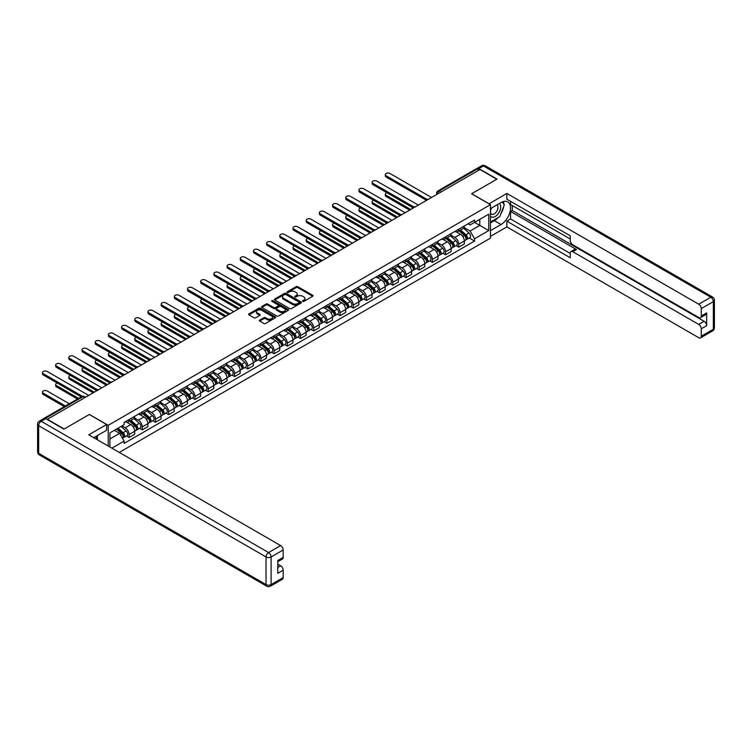 <?xml version="1.0" encoding="UTF-8"?>
<svg xmlns="http://www.w3.org/2000/svg" width="752" height="752" viewBox="0 0 752 752"><rect width="100%" height="100%" fill="white"/><g stroke="black" fill="none" stroke-linecap="round" stroke-linejoin="round"><path stroke-width="1.13" d="M302.736 301.345A0.818 0.47 0 0 0 303.902 301.345L312.719 296.26A1.175 0.677 0 0 0 313.058 295.78A1.175 0.677 0 0 0 312.719 295.301L297.783 286.681A1.175 0.677 0 0 0 296.119 286.681L287.302 291.767A0.818 0.47 0 0 0 288.467 292.434L289.605 291.776A3.751 2.171 0 0 1 294.916 291.776L296.166 292.5A3.751 2.171 0 0 1 297.266 294.032A3.751 2.171 0 0 1 296.166 295.564L295.019 296.222A0.818 0.47 0 0 0 296.185 296.89L297.322 296.232A3.751 2.171 0 0 1 302.633 296.232L303.883 296.955A3.751 2.171 0 0 1 304.983 298.488A3.751 2.171 0 0 1 303.883 300.02L302.736 300.678A0.818 0.47 0 0 0 302.736 301.345L302.736 300.678M259.694 320.117A1.175 0.677 0 0 0 259.355 320.596A1.175 0.677 0 0 0 259.694 321.076L263.886 323.492A1.175 0.677 0 0 0 265.55 323.492L275.335 317.842A1.175 0.677 0 0 0 275.683 317.363A1.175 0.677 0 0 0 275.335 316.883L260.399 308.254A1.175 0.677 0 0 0 258.744 308.254L248.95 313.913A1.175 0.677 0 0 0 248.611 314.392A1.175 0.677 0 0 0 248.95 314.872L254.016 317.786A1.175 0.677 0 0 0 255.671 317.786L259.863 315.37A1.175 0.677 0 0 0 260.211 314.891A1.175 0.677 0 0 0 259.863 314.411L257.353 312.964A3.14 1.814 0 0 1 256.432 311.685A3.14 1.814 0 0 1 258.368 310.012A3.14 1.814 0 0 1 261.79 310.397L271.622 316.075A3.14 1.814 0 0 1 272.544 317.363A3.14 1.814 0 0 1 270.607 319.036A3.14 1.814 0 0 1 267.186 318.641L265.55 317.692A1.175 0.677 0 0 0 263.886 317.692L259.694 320.117L259.694 321.076M108.213 425.341L89.366 414.455L64.174 428.997L47.357 419.287L479.973 169.52L496.79 179.23L471.598 193.772L490.454 204.657L108.213 425.341L108.213 446.03M289.689 308.593A1.175 0.677 0 0 0 291.353 308.593L301.138 302.943A1.175 0.677 0 0 0 301.486 302.464A1.175 0.677 0 0 0 301.138 301.984L286.211 293.355A1.175 0.677 0 0 0 284.547 293.355L274.753 299.014A1.175 0.677 0 0 0 274.414 299.493A1.175 0.677 0 0 0 274.753 299.973L289.689 308.593M272.224 301.524A0.818 0.47 0 0 1 273.061 301.637L273.061 300.668L288.242 309.429A1.175 0.677 0 0 1 288.58 309.909A1.175 0.677 0 0 1 288.242 310.388L278.447 316.037A1.175 0.677 0 0 1 276.792 316.037L261.856 307.418L261.856 306.459A1.175 0.677 0 0 0 261.508 306.938A1.175 0.677 0 0 0 261.856 307.418M261.856 306.459L266.048 304.043A1.175 0.677 0 0 1 267.703 304.043L273.766 307.54A1.175 0.677 0 0 0 275.42 307.54L278.202 305.932A1.175 0.677 0 0 0 278.541 305.453A1.175 0.677 0 0 0 278.202 304.974L271.895 301.336A0.818 0.47 0 0 1 273.061 300.668M119.286 452.422L490.454 238.14L490.454 204.657M43.87 418.526A2.388 1.382 -120 0 0 43.541 418.629A2.388 1.382 -120 0 0 43.287 418.864M440.832 192.117L439.055 191.093A2.388 1.382 60 0 0 437.861 190.97L476.157 168.862A2.388 1.382 60 0 1 477.351 168.984L439.055 191.093A2.388 1.382 120 0 0 437.363 194.016L437.363 194.119M479.127 170.008L477.351 168.984M458.748 229.2A5.499 3.177 60 0 1 457.611 231.672L463.194 228.448A5.499 3.177 -120 0 0 464.332 225.985M450.833 235.122L454.866 237.453A5.499 3.177 60 0 1 458.748 244.184L464.332 240.969A5.499 3.177 -120 0 0 460.44 234.229L456.455 231.926M464.332 240.969L464.332 243.939L458.748 247.164L456.079 245.622M457.611 231.672A5.499 3.177 60 0 1 454.904 231.428M458.748 244.184L458.748 247.164M445.569 236.814A5.499 3.177 60 0 1 444.432 239.286L450.006 236.062A5.499 3.177 -120 0 0 451.144 233.599M442.89 253.236L445.569 254.778L451.144 251.553L451.144 248.583A5.499 3.177 -120 0 0 447.261 241.843L443.266 239.54M444.432 239.286A5.499 3.177 60 0 1 441.725 239.042M437.645 242.736L441.678 245.067A5.499 3.177 60 0 1 445.569 251.798L445.569 254.778M432.381 244.428A5.499 3.177 60 0 1 431.244 246.9L436.818 243.676A5.499 3.177 -120 0 0 437.955 241.213M429.702 260.85L432.381 262.392L437.955 259.167L437.955 256.188A5.499 3.177 -120 0 0 434.073 249.457L430.078 247.154M431.244 246.9A5.499 3.177 60 0 1 428.537 246.647M424.466 250.35L428.49 252.681A5.499 3.177 60 0 1 432.381 259.412L432.381 262.392M419.193 252.042A5.499 3.177 60 0 1 418.056 254.514L423.63 251.29A5.499 3.177 -120 0 0 424.777 248.827M416.523 268.455L419.193 270.006L424.777 266.781L424.777 263.802A5.499 3.177 -120 0 0 420.885 257.071L416.89 254.768M418.056 254.514A5.499 3.177 60 0 1 415.348 254.261M411.278 257.964L415.301 260.295A5.499 3.177 60 0 1 419.193 267.026L419.193 270.006M406.005 259.656A5.499 3.177 60 0 1 404.867 262.128L410.451 258.904A5.499 3.177 -120 0 0 411.588 256.432M403.335 276.069L406.005 277.62L411.588 274.395L411.588 271.416A5.499 3.177 -120 0 0 407.697 264.685L403.702 262.382M404.867 262.128A5.499 3.177 60 0 1 402.16 261.875M398.09 265.578L402.123 267.9A5.499 3.177 60 0 1 406.005 274.64L406.005 277.62M392.817 267.27A5.499 3.177 60 0 1 391.679 269.742L397.263 266.518A5.499 3.177 -120 0 0 398.4 264.046M390.147 283.683L392.817 285.234L398.4 282.009L398.4 279.03A5.499 3.177 -120 0 0 394.509 272.299L390.523 269.987M391.679 269.742A5.499 3.177 60 0 1 388.972 269.489M384.902 273.192L388.934 275.514A5.499 3.177 60 0 1 392.817 282.254L392.817 285.234M379.638 274.884A5.499 3.177 60 0 1 378.5 277.347L384.075 274.132A5.499 3.177 -120 0 0 385.212 271.66M376.959 291.297L379.638 292.838L385.212 289.623L385.212 286.644A5.499 3.177 -120 0 0 381.33 279.913L377.335 277.601M378.5 277.347A5.499 3.177 60 0 1 375.793 277.103M371.714 280.806L375.746 283.128A5.499 3.177 60 0 1 379.638 289.868L379.638 292.838M366.45 282.498A5.499 3.177 60 0 1 365.312 284.961L370.886 281.746A5.499 3.177 -120 0 0 372.024 279.274M363.771 298.911L366.45 300.452L372.024 297.237L372.024 294.258A5.499 3.177 -120 0 0 368.142 287.527L364.147 285.215M365.312 284.961A5.499 3.177 60 0 1 362.605 284.717M358.535 288.42L362.558 290.742A5.499 3.177 60 0 1 366.45 297.482L366.45 300.452M353.261 290.112A5.499 3.177 60 0 1 352.124 292.575L357.698 289.36A5.499 3.177 -120 0 0 358.845 286.888M350.592 306.525L353.261 308.066L358.845 304.851L358.845 301.872A5.499 3.177 -120 0 0 354.953 295.132L350.958 292.829M352.124 292.575A5.499 3.177 60 0 1 349.417 292.331M345.347 296.034L349.37 298.356A5.499 3.177 60 0 1 353.261 305.096L353.261 308.066M340.073 297.726A5.499 3.177 60 0 1 338.936 300.189L344.519 296.974A5.499 3.177 -120 0 0 345.657 294.502M337.404 314.139L340.073 315.68L345.657 312.456L345.657 309.486A5.499 3.177 -120 0 0 341.765 302.746L337.77 300.443M338.936 300.189A5.499 3.177 60 0 1 336.229 299.945M332.158 303.648L336.191 305.97A5.499 3.177 60 0 1 340.073 312.7L340.073 315.68M326.885 305.331A5.499 3.177 60 0 1 325.748 307.803L331.331 304.579A5.499 3.177 -120 0 0 332.469 302.116M324.215 321.753L326.885 323.294L332.469 320.07L332.469 317.1A5.499 3.177 -120 0 0 328.577 310.36L324.591 308.057M325.748 307.803A5.499 3.177 60 0 1 323.04 307.559M318.97 311.253L323.003 313.584A5.499 3.177 60 0 1 326.885 320.314L326.885 323.294M313.706 312.945A5.499 3.177 60 0 1 312.569 315.417L318.143 312.193A5.499 3.177 -120 0 0 319.28 309.73M311.027 329.367L313.706 330.908L319.28 327.684L319.28 324.714A5.499 3.177 -120 0 0 315.398 317.974L311.403 315.671M312.569 315.417A5.499 3.177 60 0 1 309.862 315.173M305.782 318.867L309.815 321.198A5.499 3.177 60 0 1 313.706 327.928L313.706 330.908M300.518 320.559A5.499 3.177 60 0 1 299.381 323.031L304.955 319.807A5.499 3.177 -120 0 0 306.092 317.344M297.839 336.981L300.518 338.522L306.092 335.298L306.092 332.318A5.499 3.177 -120 0 0 302.21 325.588L298.215 323.285M299.381 323.031A5.499 3.177 60 0 1 296.673 322.777M292.603 326.481L296.626 328.812A5.499 3.177 60 0 1 300.518 335.542L300.518 338.522M287.33 328.173A5.499 3.177 60 0 1 286.192 330.645L291.767 327.421A5.499 3.177 -120 0 0 292.913 324.958M284.66 344.585L287.33 346.136L292.913 342.912L292.913 339.932A5.499 3.177 -120 0 0 289.022 333.202L285.027 330.899M286.192 330.645A5.499 3.177 60 0 1 283.485 330.391M279.415 334.095L283.438 336.426A5.499 3.177 60 0 1 287.33 343.156L287.33 346.136M274.142 335.787A5.499 3.177 60 0 1 273.004 338.259L278.588 335.035A5.499 3.177 -120 0 0 279.725 332.563M271.472 352.199L274.142 353.75L279.725 350.526L279.725 347.546A5.499 3.177 -120 0 0 275.834 340.816L271.839 338.513M273.004 338.259A5.499 3.177 60 0 1 270.297 338.005M266.227 341.709L270.259 344.031A5.499 3.177 60 0 1 274.142 350.77L274.142 353.75M260.953 343.401A5.499 3.177 60 0 1 259.816 345.873L265.4 342.649A5.499 3.177 -120 0 0 266.537 340.177M258.284 359.813L260.953 361.364L266.537 358.14L266.537 355.16A5.499 3.177 -120 0 0 262.645 348.43L258.66 346.117M259.816 345.873A5.499 3.177 60 0 1 257.109 345.619M253.039 349.323L257.071 351.645A5.499 3.177 60 0 1 260.953 358.384L260.953 361.364M247.775 351.015A5.499 3.177 60 0 1 246.637 353.478L252.211 350.263A5.499 3.177 -120 0 0 253.349 347.791M245.096 367.427L247.775 368.969L253.349 365.754L253.349 362.774A5.499 3.177 -120 0 0 249.467 356.044L245.472 353.731M246.637 353.478A5.499 3.177 60 0 1 243.93 353.233M239.85 356.937L243.883 359.259A5.499 3.177 60 0 1 247.775 365.998L247.775 368.969M234.586 358.629A5.499 3.177 60 0 1 233.449 361.092L239.023 357.877A5.499 3.177 -120 0 0 240.161 355.405M231.907 375.041L234.586 376.583L240.161 373.368L240.161 370.388A5.499 3.177 -120 0 0 236.278 363.658L232.283 361.345M233.449 361.092A5.499 3.177 60 0 1 230.742 360.847M226.672 364.551L230.695 366.873A5.499 3.177 60 0 1 234.586 373.612L234.586 376.583M221.398 366.243A5.499 3.177 60 0 1 220.261 368.706L225.835 365.491A5.499 3.177 -120 0 0 226.982 363.019M218.729 382.655L221.398 384.197L226.982 380.982L226.982 378.002A5.499 3.177 -120 0 0 223.09 371.262L219.095 368.959M220.261 368.706A5.499 3.177 60 0 1 217.554 368.461M213.483 372.165L217.507 374.487A5.499 3.177 60 0 1 221.398 381.226L221.398 384.197M208.21 373.857A5.499 3.177 60 0 1 207.073 376.32L212.656 373.105A5.499 3.177 -120 0 0 213.794 370.633M205.54 390.269L208.21 391.811L213.794 388.587L213.794 385.616A5.499 3.177 -120 0 0 209.902 378.876L205.907 376.573M207.073 376.32A5.499 3.177 60 0 1 204.365 376.075M200.295 379.769L204.328 382.101A5.499 3.177 60 0 1 208.21 388.831L208.21 391.811M195.022 381.461A5.499 3.177 60 0 1 193.884 383.934L199.468 380.709A5.499 3.177 -120 0 0 200.605 378.247M192.352 397.883L195.022 399.425L200.605 396.201L200.605 393.23A5.499 3.177 -120 0 0 196.714 386.49L192.728 384.187M193.884 383.934A5.499 3.177 60 0 1 191.177 383.689M187.107 387.383L191.14 389.715A5.499 3.177 60 0 1 195.022 396.445L195.022 399.425M181.843 389.075A5.499 3.177 60 0 1 180.706 391.548L186.28 388.323A5.499 3.177 -120 0 0 187.417 385.861M179.164 405.497L181.843 407.039L187.417 403.815L187.417 400.844A5.499 3.177 -120 0 0 183.535 394.104L179.54 391.801M180.706 391.548A5.499 3.177 60 0 1 177.998 391.303M173.919 394.997L177.951 397.329A5.499 3.177 60 0 1 181.843 404.059L181.843 407.039M168.655 396.689A5.499 3.177 60 0 1 167.517 399.162L173.092 395.937A5.499 3.177 -120 0 0 174.229 393.475M165.976 413.111L168.655 414.653L174.229 411.429L174.229 408.449A5.499 3.177 -120 0 0 170.347 401.718L166.352 399.415M167.517 399.162A5.499 3.177 60 0 1 164.81 398.908M160.74 402.611L164.763 404.943A5.499 3.177 60 0 1 168.655 411.673L168.655 414.653M155.467 404.303A5.499 3.177 60 0 1 154.329 406.776L159.903 403.551A5.499 3.177 -120 0 0 161.05 401.089M152.797 420.716L155.467 422.267L161.05 419.043L161.05 416.063A5.499 3.177 -120 0 0 157.159 409.332L153.164 407.029M154.329 406.776A5.499 3.177 60 0 1 151.622 406.522M147.552 410.225L151.575 412.557A5.499 3.177 60 0 1 155.467 419.287L155.467 422.267M142.278 411.917A5.499 3.177 60 0 1 141.141 414.39L146.725 411.165A5.499 3.177 -120 0 0 147.862 408.693M139.609 428.33L142.278 429.881L147.862 426.657L147.862 423.677A5.499 3.177 -120 0 0 143.97 416.946L139.975 414.643M141.141 414.39A5.499 3.177 60 0 1 138.434 414.136M134.364 417.839L138.396 420.161A5.499 3.177 60 0 1 142.278 426.901L142.278 429.881M129.09 419.531A5.499 3.177 60 0 1 127.953 422.004L133.536 418.779A5.499 3.177 -120 0 0 134.674 416.307M126.421 435.944L129.09 437.495L134.674 434.271L134.674 431.291A5.499 3.177 -120 0 0 130.782 424.56L126.797 422.248M127.953 422.004A5.499 3.177 60 0 1 125.246 421.75M121.993 425.923L125.208 427.775A5.499 3.177 60 0 1 129.09 434.515L129.09 437.495M468.092 223.814L470.075 224.961L488.762 214.17L479.804 219.349L479.804 225.403L470.075 231.014L464.022 227.518M109.905 447.008L109.905 432.898L124.108 424.701L124.108 422.408L474.559 220.082L474.559 222.376L488.762 230.573L474.559 238.769L470.075 231.014M488.762 214.17L488.762 230.573M109.905 438.952L119.624 433.34L124.108 441.104L124.108 443.398L474.559 241.063L474.559 238.769M124.108 441.104L111.898 448.154M119.624 433.34L114.389 430.313M469.267 238.008L474.559 241.063M303.065 301.467L303.883 300.997A3.751 2.171 0 0 0 304.983 299.465L304.983 298.488M297.266 294.032L297.266 295.01A3.751 2.171 0 0 1 296.166 296.542L295.348 297.012M312.7 296.269L297.783 287.649A1.175 0.677 0 0 0 296.119 287.649L287.631 292.556M301.138 301.984L301.138 302.943L286.211 294.333A1.175 0.677 0 0 0 284.547 294.333L274.771 299.982M299.07 302.793A0.818 0.47 0 0 0 299.07 302.125L285.957 294.558A0.818 0.47 0 0 0 284.792 294.558L283.589 295.254A3.751 2.171 0 0 0 282.489 296.786A3.751 2.171 0 0 0 283.589 298.318L292.556 303.488A3.751 2.171 0 0 0 297.867 303.488L299.07 302.793L299.07 303.77A0.818 0.47 0 0 0 299.305 303.441L299.305 302.464M282.489 296.786L282.489 297.764A3.751 2.171 0 0 0 283.589 299.296L283.589 298.318M299.07 303.77L297.867 304.466A3.751 2.171 0 0 1 292.556 304.466L283.589 299.296M261.875 307.427L266.048 305.021L266.048 304.043M278.541 305.453L278.541 306.431A1.175 0.677 0 0 1 278.202 306.91L275.42 308.517A1.175 0.677 0 0 1 273.766 308.517L267.703 305.021A1.175 0.677 0 0 0 266.048 305.021M273.061 301.637L288.223 310.397M280.045 311.168A3.14 1.814 0 0 0 283.466 311.563A3.14 1.814 0 0 0 285.403 309.89A3.14 1.814 0 0 0 284.482 308.602L281.022 306.609A1.175 0.677 0 0 0 279.359 306.609L276.586 308.207A1.175 0.677 0 0 0 276.238 308.687A1.175 0.677 0 0 0 276.586 309.166L280.045 311.168L280.045 312.146A3.14 1.814 0 0 0 283.466 312.541A3.14 1.814 0 0 0 285.403 310.858L285.403 309.89M276.238 308.687L276.238 309.664A1.175 0.677 0 0 0 276.586 310.144L276.586 309.166M280.045 312.146L276.586 310.144M272.544 317.363L272.544 318.331A3.14 1.814 0 0 1 270.607 320.014A3.14 1.814 0 0 1 267.186 319.619L265.55 318.669A1.175 0.677 0 0 0 263.886 318.669L259.713 321.076M256.432 311.685L256.432 312.663A3.14 1.814 0 0 0 257.353 313.941L257.353 312.964M259.863 314.411L259.863 315.37L257.353 313.941M275.335 316.883L275.335 317.842L260.399 309.232A1.175 0.677 0 0 0 258.744 309.232L248.968 314.881M459.134 230.798L464.51 235.592A2.989 1.73 60 0 1 465.441 240.208L464.332 240.856M459.275 230.92L461.803 232.387M386.942 192.719A2.745 1.589 -0 0 0 385.334 194.166A2.745 1.589 -0 0 0 386.143 195.285L410.742 209.488M459.679 230.479L465.657 235.818A1.438 0.827 60 0 1 466.108 238.036A1.438 0.827 60 0 1 465.977 238.083M460.572 229.962L465.949 234.765A2.989 1.73 60 0 1 466.879 239.38A2.989 1.73 60 0 1 465.977 239.474M463.57 228.166L468.985 233.007A2.989 1.73 60 0 1 469.925 237.623L466.879 239.38M409.643 210.128L386.143 196.554A2.745 1.589 180 0 1 385.334 195.435L385.334 194.166M425.848 199.957L386.143 177.04A2.745 1.589 180 0 1 385.334 175.912L385.334 174.643A2.745 1.589 -0 0 0 386.143 175.771L426.939 199.327M431.535 197.485L390.034 173.524A2.745 1.589 -0 0 0 387.036 173.176A2.745 1.589 -0 0 0 385.334 174.643M445.945 238.412L451.322 243.206A2.989 1.73 60 0 1 452.262 247.822L451.144 248.47M446.086 238.534L448.615 239.991M373.753 200.333A2.745 1.589 -0 0 0 372.155 201.78A2.745 1.589 -0 0 0 372.954 202.899L397.554 217.102M446.491 238.093L452.469 243.432A1.438 0.827 60 0 1 452.92 245.65A1.438 0.827 60 0 1 452.789 245.697M447.384 237.576L452.76 242.37A2.989 1.73 60 0 1 453.7 246.994A2.989 1.73 60 0 1 452.798 247.088M450.382 235.78L455.797 240.621A2.989 1.73 60 0 1 456.737 245.237L453.7 246.994M396.454 217.732L372.954 204.168A2.745 1.589 180 0 1 372.155 203.049L372.155 201.78M432.757 246.026L438.134 250.82A2.989 1.73 60 0 1 439.074 255.436L437.955 256.084M432.908 246.148L435.436 247.605M360.565 207.947A2.745 1.589 -0 0 0 358.967 209.394A2.745 1.589 -0 0 0 359.766 210.513L384.366 224.716M433.302 245.707L439.281 251.046A1.438 0.827 60 0 1 439.732 253.264A1.438 0.827 60 0 1 439.6 253.311M434.195 245.19L439.572 249.984A2.989 1.73 60 0 1 440.512 254.608A2.989 1.73 60 0 1 439.61 254.702M437.194 243.394L442.618 248.226A2.989 1.73 60 0 1 443.548 252.851L440.512 254.608M383.266 225.346L359.766 211.782A2.745 1.589 180 0 1 358.967 210.663L358.967 209.394M489.016 203.83L506.848 193.433L698.73 304.212L710.809 297.237L483.433 165.957L478.874 168.589L497.044 179.089L471.683 193.725L489.016 203.726M490.454 208.661L501.02 202.561A13.451 7.764 120 0 1 507.741 201.893A13.451 7.764 120 0 1 509.8 212.666A13.451 7.764 120 0 1 501.02 224.519L490.454 230.62M490.454 236.382L506.848 226.916L506.848 221.154L570.242 257.757L570.242 253.17A3.591 2.068 -120 0 1 570.984 251.525A3.591 2.068 -120 0 1 572.78 251.704L698.73 324.413L704.135 321.292A3.591 2.068 60 0 1 706.673 325.682L706.673 312.898A3.591 2.068 60 0 1 705.931 314.543L700.516 317.664A3.591 2.068 -120 0 0 701.259 316.019L701.259 308.602A3.591 2.068 -120 0 0 698.73 304.212M512.262 205.54L512.262 210.513L510.57 211.491L510.57 219.001L506.848 221.154M510.57 201.339L510.57 204.563L570.242 239.014M700.516 317.664A3.591 2.068 -120 0 1 698.73 317.485L572.78 244.776A3.591 2.068 -120 0 1 570.242 240.377L570.242 235.79L506.848 199.195L506.848 193.433M506.848 226.916L698.73 337.695A3.591 2.068 -120 0 0 700.516 337.864A3.591 2.068 -120 0 0 701.259 336.229L701.259 328.812A3.591 2.068 -120 0 0 698.73 324.413M478.874 168.589A3.591 2.068 -120 0 0 477.078 168.42A3.591 2.068 -120 0 0 476.693 168.758M510.57 211.491L576.502 249.551L572.78 251.704M512.262 210.513L704.135 321.292M510.57 219.001L570.242 253.462M570.984 251.525L574.707 249.382A3.591 2.068 60 0 1 576.502 249.551M490.454 222.912L494.337 220.665A13.451 7.764 120 0 0 498.068 217.638M500.738 214.113A13.451 7.764 120 0 0 503.633 206.659M503.849 204.243A13.451 7.764 120 0 0 503.511 201.498M45.75 418.648L41.191 421.289A3.591 2.068 -120 0 0 39.395 421.111L43.954 418.479A3.591 2.068 60 0 1 45.75 418.648L63.92 429.148L89.281 414.502L106.615 424.504L106.615 430.266L94.611 437.194A13.451 7.764 120 0 0 93.793 437.702M106.615 424.504L88.774 434.806L280.656 545.585A3.591 2.068 60 0 1 283.184 549.975L283.184 557.392A3.591 2.068 60 0 1 282.442 559.037L277.779 561.735M97.393 438.82L97.393 435.587M277.779 567.45L280.656 565.786A3.591 2.068 60 0 1 283.184 570.185L283.184 577.602A3.591 2.068 60 0 1 282.442 579.237L270.363 586.222A3.591 2.068 -120 0 0 271.105 584.577L283.184 577.602M283.184 557.392L277.779 560.522L277.779 573.306L283.184 570.185M280.656 565.786L277.779 564.132M490.454 216.125A7.774 4.484 120 0 0 496.63 215.457A7.774 4.484 120 0 0 500.682 206.997A7.774 4.484 120 0 0 499.262 203.566M491.103 208.285A7.774 4.484 120 0 0 490.454 209.686M490.454 212.28A5.32 3.074 120 0 0 491.526 214.198A5.32 3.074 120 0 0 495.624 212.778A5.32 3.074 120 0 0 497.946 207.42A5.32 3.074 120 0 0 496.846 204.986A5.32 3.074 120 0 0 496.828 204.976M491.545 208.031A5.32 3.074 120 0 0 490.454 211.218M502.233 201.95L504.31 204.901L499.751 216.661L490.624 221.934M95.777 436.517L97.732 439.976M412.669 207.571L372.954 184.654A2.745 1.589 180 0 1 372.155 183.526L372.155 182.257A2.745 1.589 -0 0 0 372.954 183.385L413.76 206.932M418.347 205.099L376.846 181.138A2.745 1.589 -0 0 0 373.847 180.79A2.745 1.589 -0 0 0 372.155 182.257M399.481 215.185L359.766 192.258A2.745 1.589 180 0 1 358.967 191.14L358.967 189.871A2.745 1.589 -0 0 0 359.766 190.989L400.572 214.546M405.159 212.713L363.658 188.752A2.745 1.589 -0 0 0 360.659 188.404A2.745 1.589 -0 0 0 358.967 189.871M419.578 253.631L424.946 258.425A2.989 1.73 60 0 1 425.886 263.05L424.767 263.698M419.719 253.762L422.248 255.219M347.386 215.561A2.745 1.589 -0 0 0 345.779 217.008A2.745 1.589 -0 0 0 346.587 218.127L371.178 232.33M420.114 253.321L426.093 258.66A1.438 0.827 60 0 1 426.544 260.878A1.438 0.827 60 0 1 426.412 260.925M421.007 252.804L426.384 257.598A2.989 1.73 60 0 1 427.324 262.222A2.989 1.73 60 0 1 426.422 262.316M424.006 251.008L429.43 255.84A2.989 1.73 60 0 1 430.37 260.465L427.324 262.222M370.087 232.96L346.587 219.396A2.745 1.589 180 0 1 345.779 218.277L345.779 217.008M406.39 261.245L411.758 266.039A2.989 1.73 60 0 1 412.698 270.664L411.588 271.303M406.531 261.376L409.06 262.833M334.198 223.175A2.745 1.589 -0 0 0 332.591 224.613A2.745 1.589 -0 0 0 333.399 225.741L357.999 239.944M406.926 260.935L412.914 266.274A1.438 0.827 60 0 1 413.356 268.492A1.438 0.827 60 0 1 413.233 268.539M407.828 260.418L413.196 265.212A2.989 1.73 60 0 1 414.136 269.836A2.989 1.73 60 0 1 413.233 269.93M410.818 258.622L416.241 263.454A2.989 1.73 60 0 1 417.181 268.079L414.136 269.836M356.899 240.574L333.399 227.01A2.745 1.589 180 0 1 332.591 225.882L332.591 224.613M393.202 268.859L398.579 273.653A2.989 1.73 60 0 1 399.509 278.278L398.4 278.917M393.343 268.99L395.872 270.447M321.01 230.789A2.745 1.589 -0 0 0 319.403 232.227A2.745 1.589 -0 0 0 320.211 233.355L344.811 247.558M393.747 268.549L399.726 273.878A1.438 0.827 60 0 1 400.177 276.097A1.438 0.827 60 0 1 400.045 276.153M394.64 268.032L400.017 272.826A2.989 1.73 60 0 1 400.948 277.45A2.989 1.73 60 0 1 400.045 277.544M397.639 266.236L403.053 271.068A2.989 1.73 60 0 1 403.993 275.693L400.948 277.45M343.711 248.188L320.211 234.624A2.745 1.589 180 0 1 319.403 233.496L319.403 232.227M386.293 222.799L346.587 199.872A2.745 1.589 180 0 1 345.779 198.754L345.779 197.485A2.745 1.589 -0 0 0 346.587 198.603L387.383 222.16M391.98 220.327L350.47 196.366A2.745 1.589 -0 0 0 347.48 196.018A2.745 1.589 -0 0 0 345.779 197.485M373.105 230.413L333.399 207.486A2.745 1.589 180 0 1 332.591 206.368L332.591 205.099A2.745 1.589 -0 0 0 333.399 206.217L374.195 229.774M378.792 227.931L337.291 203.971A2.745 1.589 -0 0 0 334.292 203.632A2.745 1.589 -0 0 0 332.591 205.099M359.917 238.027L320.211 215.1A2.745 1.589 180 0 1 319.403 213.982L319.403 212.713A2.745 1.589 -0 0 0 320.211 213.831L361.007 237.388M365.604 235.545L324.103 211.585A2.745 1.589 -0 0 0 321.104 211.246A2.745 1.589 -0 0 0 319.403 212.713M346.738 245.641L307.023 222.714A2.745 1.589 180 0 1 306.224 221.596L306.224 220.327A2.745 1.589 -0 0 0 307.023 221.445L347.828 245.002M352.415 243.159L310.914 219.199A2.745 1.589 -0 0 0 307.916 218.86A2.745 1.589 -0 0 0 306.224 220.327M333.55 253.255L293.835 230.328A2.745 1.589 180 0 1 293.036 229.2L293.036 227.941A2.745 1.589 -0 0 0 293.835 229.059L334.64 252.616M339.227 250.773L297.726 226.813A2.745 1.589 -0 0 0 294.728 226.465A2.745 1.589 -0 0 0 293.036 227.941M320.361 260.869L280.656 237.942A2.745 1.589 180 0 1 279.847 236.814L279.847 235.545A2.745 1.589 -0 0 0 280.656 236.673L321.452 260.23M326.048 258.387L284.538 234.427A2.745 1.589 -0 0 0 281.549 234.079A2.745 1.589 -0 0 0 279.847 235.545M307.173 268.483L267.468 245.556A2.745 1.589 180 0 1 266.659 244.428L266.659 243.159A2.745 1.589 -0 0 0 267.468 244.287L308.264 267.844M312.86 266.001L271.359 242.041A2.745 1.589 -0 0 0 268.361 241.693A2.745 1.589 -0 0 0 266.659 243.159M293.985 276.087L254.279 253.17A2.745 1.589 180 0 1 253.471 252.042L253.471 250.773A2.745 1.589 -0 0 0 254.279 251.901L295.075 275.458M299.672 273.615L258.171 249.655A2.745 1.589 -0 0 0 255.172 249.307A2.745 1.589 -0 0 0 253.471 250.773M280.806 283.701L241.091 260.775A2.745 1.589 180 0 1 240.292 259.656L240.292 258.387A2.745 1.589 -0 0 0 241.091 259.515L281.897 283.062M286.484 281.229L244.983 257.269A2.745 1.589 -0 0 0 241.984 256.921A2.745 1.589 -0 0 0 240.292 258.387M267.618 291.315L227.903 268.389A2.745 1.589 180 0 1 227.104 267.27L227.104 266.001A2.745 1.589 -0 0 0 227.903 267.12L268.708 290.676M273.296 288.843L231.795 264.883A2.745 1.589 -0 0 0 228.796 264.535A2.745 1.589 -0 0 0 227.104 266.001M254.43 298.929L214.724 276.003A2.745 1.589 180 0 1 213.916 274.884L213.916 273.615A2.745 1.589 -0 0 0 214.724 274.734L255.52 298.29M260.117 296.457L218.606 272.487A2.745 1.589 -0 0 0 215.617 272.149A2.745 1.589 -0 0 0 213.916 273.615M241.242 306.543L201.536 283.617A2.745 1.589 180 0 1 200.728 282.498L200.728 281.229A2.745 1.589 -0 0 0 201.536 282.348L242.332 305.904M246.929 304.062L205.428 280.101A2.745 1.589 -0 0 0 202.429 279.763A2.745 1.589 -0 0 0 200.728 281.229M228.053 314.157L188.348 291.231A2.745 1.589 180 0 1 187.539 290.112L187.539 288.843A2.745 1.589 -0 0 0 188.348 289.962L229.144 313.518M233.74 311.676L192.239 287.715A2.745 1.589 -0 0 0 189.241 287.377A2.745 1.589 -0 0 0 187.539 288.843M214.875 321.771L175.16 298.845A2.745 1.589 180 0 1 174.361 297.726L174.361 296.457A2.745 1.589 -0 0 0 175.16 297.576L215.965 321.132M220.552 319.29L179.051 295.329A2.745 1.589 -0 0 0 176.053 294.991A2.745 1.589 -0 0 0 174.361 296.457M201.686 329.385L161.981 306.459A2.745 1.589 180 0 1 161.172 305.331L161.172 304.062A2.745 1.589 -0 0 0 161.981 305.19L202.777 328.746M207.364 326.904L165.863 302.943A2.745 1.589 -0 0 0 162.864 302.595A2.745 1.589 -0 0 0 161.172 304.062M188.498 336.999L148.793 314.073A2.745 1.589 180 0 1 147.984 312.945L147.984 311.676A2.745 1.589 -0 0 0 148.793 312.804L189.589 336.36M194.185 334.518L152.675 310.557A2.745 1.589 -0 0 0 149.686 310.209A2.745 1.589 -0 0 0 147.984 311.676M175.31 344.613L135.604 321.687A2.745 1.589 180 0 1 134.796 320.559L134.796 319.29A2.745 1.589 -0 0 0 135.604 320.418L176.4 343.974M180.997 342.132L139.496 318.171A2.745 1.589 -0 0 0 136.497 317.823A2.745 1.589 -0 0 0 134.796 319.29M162.122 352.218L122.416 329.301A2.745 1.589 180 0 1 121.608 328.173L121.608 326.904A2.745 1.589 -0 0 0 122.416 328.032L163.212 351.579M167.809 349.746L126.308 325.785A2.745 1.589 -0 0 0 123.309 325.437A2.745 1.589 -0 0 0 121.608 326.904M148.943 359.832L109.228 336.905A2.745 1.589 180 0 1 108.429 335.787L108.429 334.518A2.745 1.589 -0 0 0 109.228 335.636L150.033 359.193M154.621 357.36L113.12 333.399A2.745 1.589 -0 0 0 110.121 333.051A2.745 1.589 -0 0 0 108.429 334.518M380.014 276.473L385.391 281.267A2.989 1.73 60 0 1 386.331 285.892L385.212 286.531M380.155 276.604L382.683 278.061M307.822 238.403A2.745 1.589 -0 0 0 306.224 239.841A2.745 1.589 -0 0 0 307.023 240.969L331.623 255.163M380.559 276.163L386.537 281.492A1.438 0.827 60 0 1 386.989 283.711A1.438 0.827 60 0 1 386.857 283.767M381.452 275.646L386.829 280.44A2.989 1.73 60 0 1 387.769 285.064A2.989 1.73 60 0 1 386.866 285.158M384.451 273.841L389.865 278.682A2.989 1.73 60 0 1 390.805 283.307L387.769 285.064M330.523 255.802L307.023 242.238A2.745 1.589 180 0 1 306.224 241.11L306.224 239.841M366.826 284.087L372.202 288.881A2.989 1.73 60 0 1 373.142 293.506L372.024 294.145M366.976 284.218L369.505 285.675M294.634 246.017A2.745 1.589 -0 0 0 293.036 247.455A2.745 1.589 -0 0 0 293.835 248.583L318.434 262.777M367.371 283.777L373.349 289.106A1.438 0.827 60 0 1 373.8 291.325A1.438 0.827 60 0 1 373.669 291.381M368.264 283.26L373.641 288.054A2.989 1.73 60 0 1 374.581 292.669A2.989 1.73 60 0 1 373.678 292.772M371.262 281.455L376.686 286.296A2.989 1.73 60 0 1 377.617 290.921L374.581 292.669M317.335 263.416L293.835 249.852A2.745 1.589 180 0 1 293.036 248.724L293.036 247.455M353.647 291.701L359.014 296.495A2.989 1.73 60 0 1 359.954 301.12L358.836 301.759M353.788 291.823L356.316 293.289M281.455 253.631A2.745 1.589 -0 0 0 279.847 255.069A2.745 1.589 -0 0 0 280.656 256.197L305.246 270.391M354.183 291.391L360.161 296.72A1.438 0.827 60 0 1 360.612 298.939A1.438 0.827 60 0 1 360.481 298.995M355.085 290.874L360.452 295.668A2.989 1.73 60 0 1 361.392 300.283A2.989 1.73 60 0 1 360.49 300.386M358.074 289.069L363.498 293.91A2.989 1.73 60 0 1 364.438 298.525L361.392 300.283M304.156 271.03L280.656 257.457A2.745 1.589 180 0 1 279.847 256.338L279.847 255.069M340.459 299.315L345.826 304.109A2.989 1.73 60 0 1 346.766 308.724L345.657 309.373M340.6 299.437L343.128 300.903M268.267 261.235A2.745 1.589 -0 0 0 266.659 262.683A2.745 1.589 -0 0 0 267.468 263.802L292.067 278.005M341.004 299.005L346.982 304.334A1.438 0.827 60 0 1 347.424 306.553A1.438 0.827 60 0 1 347.302 306.609M341.897 298.488L347.264 303.282A2.989 1.73 60 0 1 348.204 307.897A2.989 1.73 60 0 1 347.302 307.991M344.886 296.683L350.31 301.524A2.989 1.73 60 0 1 351.25 306.139L348.204 307.897M290.968 278.644L267.468 265.071A2.745 1.589 180 0 1 266.659 263.952L266.659 262.683M327.27 306.929L332.647 311.723A2.989 1.73 60 0 1 333.578 316.338L332.469 316.987M327.411 307.051L329.94 308.517M255.078 268.849A2.745 1.589 -0 0 0 253.471 270.297A2.745 1.589 -0 0 0 254.279 271.416L278.879 285.619M327.816 306.609L333.794 311.948A1.438 0.827 60 0 1 334.245 314.167A1.438 0.827 60 0 1 334.114 314.214M328.709 306.092L334.085 310.896A2.989 1.73 60 0 1 335.016 315.511A2.989 1.73 60 0 1 334.114 315.605M331.707 304.297L337.122 309.138A2.989 1.73 60 0 1 338.062 313.753L335.016 315.511M277.779 286.258L254.279 272.685A2.745 1.589 180 0 1 253.471 271.566L253.471 270.297M314.082 314.543L319.459 319.337A2.989 1.73 60 0 1 320.399 323.952L319.28 324.601M314.223 314.665L316.752 316.122M241.89 276.463A2.745 1.589 -0 0 0 240.292 277.911A2.745 1.589 -0 0 0 241.091 279.03L265.691 293.233M314.627 314.223L320.606 319.562A1.438 0.827 60 0 1 321.057 321.781A1.438 0.827 60 0 1 320.925 321.828M315.52 313.706L320.897 318.5A2.989 1.73 60 0 1 321.837 323.125A2.989 1.73 60 0 1 320.935 323.219M318.519 311.911L323.933 316.752A2.989 1.73 60 0 1 324.873 321.367L321.837 323.125M264.591 293.863L241.091 280.299A2.745 1.589 180 0 1 240.292 279.18L240.292 277.911M300.894 322.157L306.271 326.951A2.989 1.73 60 0 1 307.211 331.566L306.092 332.215M301.044 322.279L303.573 323.736M228.702 284.077A2.745 1.589 -0 0 0 227.104 285.525A2.745 1.589 -0 0 0 227.903 286.644L252.503 300.847M301.439 321.837L307.418 327.176A1.438 0.827 60 0 1 307.869 329.395A1.438 0.827 60 0 1 307.737 329.442M302.332 321.32L307.709 326.114A2.989 1.73 60 0 1 308.649 330.739A2.989 1.73 60 0 1 307.747 330.833M305.331 319.525L310.755 324.356A2.989 1.73 60 0 1 311.685 328.981L308.649 330.739M251.403 301.477L227.903 287.913A2.745 1.589 180 0 1 227.104 286.794L227.104 285.525M287.715 329.761L293.083 334.555A2.989 1.73 60 0 1 294.023 339.18L292.904 339.829M287.856 329.893L290.385 331.35M215.523 291.691A2.745 1.589 -0 0 0 213.916 293.139A2.745 1.589 -0 0 0 214.724 294.258L239.315 308.461M288.251 329.451L294.229 334.79A1.438 0.827 60 0 1 294.681 337.009A1.438 0.827 60 0 1 294.549 337.056M289.153 328.934L294.521 333.728A2.989 1.73 60 0 1 295.461 338.353A2.989 1.73 60 0 1 294.558 338.447M292.143 327.139L297.566 331.97A2.989 1.73 60 0 1 298.506 336.595L295.461 338.353M238.224 309.091L214.724 295.527A2.745 1.589 180 0 1 213.916 294.408L213.916 293.139M274.527 337.375L279.894 342.169A2.989 1.73 60 0 1 280.834 346.794L279.725 347.433M274.668 337.507L277.197 338.964M202.335 299.305A2.745 1.589 -0 0 0 200.728 300.744A2.745 1.589 -0 0 0 201.536 301.872L226.136 316.075M275.072 337.065L281.051 342.404A1.438 0.827 60 0 1 281.492 344.623A1.438 0.827 60 0 1 281.37 344.67M275.965 336.548L281.333 341.342A2.989 1.73 60 0 1 282.273 345.967A2.989 1.73 60 0 1 281.37 346.061M278.954 334.753L284.378 339.584A2.989 1.73 60 0 1 285.318 344.209L282.273 345.967M225.036 316.705L201.536 303.141A2.745 1.589 180 0 1 200.728 302.013L200.728 300.744M261.339 344.989L266.716 349.783A2.989 1.73 60 0 1 267.646 354.408L266.537 355.047M261.48 345.121L264.008 346.578M189.147 306.919A2.745 1.589 -0 0 0 187.539 308.358A2.745 1.589 -0 0 0 188.348 309.486L212.948 323.689M261.884 344.679L267.862 350.009A1.438 0.827 60 0 1 268.314 352.227A1.438 0.827 60 0 1 268.182 352.284M262.777 344.162L268.154 348.956A2.989 1.73 60 0 1 269.084 353.581A2.989 1.73 60 0 1 268.182 353.675M265.776 342.367L271.19 347.198A2.989 1.73 60 0 1 272.13 351.823L269.084 353.581M211.848 324.319L188.348 310.755A2.745 1.589 180 0 1 187.539 309.627L187.539 308.358M248.151 352.603L253.527 357.397A2.989 1.73 60 0 1 254.467 362.022L253.349 362.661M248.292 352.735L250.82 354.192M175.959 314.533A2.745 1.589 -0 0 0 174.361 315.972A2.745 1.589 -0 0 0 175.16 317.1L199.759 331.294M248.696 352.293L254.674 357.623A1.438 0.827 60 0 1 255.125 359.841A1.438 0.827 60 0 1 254.994 359.898M249.589 351.776L254.966 356.57A2.989 1.73 60 0 1 255.906 361.195A2.989 1.73 60 0 1 255.003 361.289M252.587 349.971L258.002 354.812A2.989 1.73 60 0 1 258.942 359.437L255.906 361.195M198.66 331.933L175.16 318.369A2.745 1.589 180 0 1 174.361 317.241L174.361 315.972M234.962 360.217L240.339 365.011A2.989 1.73 60 0 1 241.279 369.636L240.161 370.275M235.113 360.349L237.641 361.806M162.77 322.147A2.745 1.589 -0 0 0 161.172 323.586A2.745 1.589 -0 0 0 161.981 324.714L186.571 338.908M235.508 359.907L241.486 365.237A1.438 0.827 60 0 1 241.937 367.455A1.438 0.827 60 0 1 241.806 367.512M236.401 359.39L241.777 364.184A2.989 1.73 60 0 1 242.717 368.8A2.989 1.73 60 0 1 241.815 368.903M239.399 357.585L244.823 362.426A2.989 1.73 60 0 1 245.754 367.051L242.717 368.8M185.471 339.547L161.981 325.983A2.745 1.589 180 0 1 161.172 324.855L161.172 323.586M221.784 367.831L227.151 372.625A2.989 1.73 60 0 1 228.091 377.25L226.972 377.889M221.925 367.954L224.453 369.42M149.592 329.761A2.745 1.589 -0 0 0 147.984 331.2A2.745 1.589 -0 0 0 148.793 332.318L173.383 346.522M222.319 367.521L228.298 372.851A1.438 0.827 60 0 1 228.749 375.069A1.438 0.827 60 0 1 228.617 375.126M223.222 367.004L228.589 371.798A2.989 1.73 60 0 1 229.529 376.414A2.989 1.73 60 0 1 228.627 376.517M226.211 365.199L231.635 370.04A2.989 1.73 60 0 1 232.575 374.656L229.529 376.414M172.293 347.161L148.793 333.587A2.745 1.589 180 0 1 147.984 332.469L147.984 331.2M208.595 375.445L213.963 380.239A2.989 1.73 60 0 1 214.903 384.855L213.794 385.503M208.736 375.568L211.265 377.034M136.403 337.366A2.745 1.589 -0 0 0 134.796 338.814A2.745 1.589 -0 0 0 135.604 339.932L160.204 354.136M209.141 375.126L215.119 380.465A1.438 0.827 60 0 1 215.561 382.683A1.438 0.827 60 0 1 215.439 382.74M210.034 374.618L215.401 379.412A2.989 1.73 60 0 1 216.341 384.028A2.989 1.73 60 0 1 215.439 384.122M213.023 372.813L218.447 377.654A2.989 1.73 60 0 1 219.387 382.27L216.341 384.028M159.104 354.775L135.604 341.201A2.745 1.589 180 0 1 134.796 340.083L134.796 338.814M195.407 383.059L200.784 387.853A2.989 1.73 60 0 1 201.715 392.469L200.605 393.117M195.548 383.182L198.077 384.648M123.215 344.98A2.745 1.589 -0 0 0 121.608 346.428A2.745 1.589 -0 0 0 122.416 347.546L147.016 361.75M195.952 382.74L201.931 388.079A1.438 0.827 60 0 1 202.382 390.297A1.438 0.827 60 0 1 202.25 390.344M196.845 382.223L202.222 387.017A2.989 1.73 60 0 1 203.153 391.642A2.989 1.73 60 0 1 202.25 391.736M199.844 380.427L205.258 385.268A2.989 1.73 60 0 1 206.198 389.884L203.153 391.642M145.916 362.389L122.416 348.815A2.745 1.589 180 0 1 121.608 347.697L121.608 346.428M182.219 390.673L187.596 395.467A2.989 1.73 60 0 1 188.536 400.083L187.417 400.731M182.36 390.796L184.889 392.253M110.027 352.594A2.745 1.589 -0 0 0 108.429 354.042A2.745 1.589 -0 0 0 109.228 355.16L133.828 369.364M182.764 390.354L188.743 395.693A1.438 0.827 60 0 1 189.194 397.911A1.438 0.827 60 0 1 189.062 397.958M183.657 389.837L189.034 394.631A2.989 1.73 60 0 1 189.974 399.256A2.989 1.73 60 0 1 189.072 399.35M186.656 388.041L192.07 392.873A2.989 1.73 60 0 1 193.01 397.498L189.974 399.256M132.728 369.993L109.228 356.429A2.745 1.589 180 0 1 108.429 355.311L108.429 354.042M169.031 398.278L174.408 403.081A2.989 1.73 60 0 1 175.348 407.697L174.229 408.345M169.181 398.41L171.71 399.867M96.839 360.208A2.745 1.589 -0 0 0 95.241 361.656A2.745 1.589 -0 0 0 96.049 362.774L120.64 376.978M169.576 397.968L175.554 403.307A1.438 0.827 60 0 1 176.006 405.525A1.438 0.827 60 0 1 175.874 405.572M170.469 397.451L175.846 402.245A2.989 1.73 60 0 1 176.786 406.87A2.989 1.73 60 0 1 175.883 406.964M173.468 395.655L178.891 400.487A2.989 1.73 60 0 1 179.822 405.112L176.786 406.87M119.54 377.607L96.049 364.043A2.745 1.589 180 0 1 95.241 362.925L95.241 361.656M155.852 405.892L161.219 410.686A2.989 1.73 60 0 1 162.159 415.311L161.041 415.959M155.993 406.024L158.522 407.481M83.66 367.822A2.745 1.589 -0 0 0 82.053 369.27A2.745 1.589 -0 0 0 82.861 370.388L107.451 384.592M156.388 405.582L162.366 410.921A1.438 0.827 60 0 1 162.817 413.139A1.438 0.827 60 0 1 162.686 413.186M157.29 405.065L162.658 409.859A2.989 1.73 60 0 1 163.598 414.484A2.989 1.73 60 0 1 162.695 414.578M160.279 403.269L165.703 408.101A2.989 1.73 60 0 1 166.643 412.726L163.598 414.484M106.361 385.221L82.861 371.657A2.745 1.589 180 0 1 82.053 370.539L82.053 369.27M142.664 413.506L148.031 418.3A2.989 1.73 60 0 1 148.971 422.925L147.862 423.564M142.805 413.638L145.333 415.095M70.472 375.436A2.745 1.589 -0 0 0 68.864 376.874A2.745 1.589 -0 0 0 69.673 378.002L94.273 392.206M143.209 413.196L149.187 418.535A1.438 0.827 60 0 1 149.629 420.753A1.438 0.827 60 0 1 149.507 420.8M144.102 412.679L149.469 417.473A2.989 1.73 60 0 1 150.409 422.098A2.989 1.73 60 0 1 149.507 422.192M147.091 410.883L152.515 415.715A2.989 1.73 60 0 1 153.455 420.34L150.409 422.098M93.173 392.835L69.673 379.271A2.745 1.589 180 0 1 68.864 378.143L68.864 376.874M129.476 421.12L134.852 425.914A2.989 1.73 60 0 1 135.783 430.539L134.674 431.178M129.617 421.252L132.145 422.709M57.284 383.05A2.745 1.589 -0 0 0 55.676 384.488A2.745 1.589 -0 0 0 56.485 385.616L78.612 398.381M130.021 420.81L135.999 426.14A1.438 0.827 60 0 1 136.45 428.358A1.438 0.827 60 0 1 136.319 428.414M130.914 420.293L136.291 425.087A2.989 1.73 60 0 1 137.221 429.712A2.989 1.73 60 0 1 136.319 429.806M133.912 418.497L139.327 423.329A2.989 1.73 60 0 1 140.267 427.954L137.221 429.712M77.512 399.021L56.485 386.885A2.745 1.589 180 0 1 55.676 385.757L55.676 384.488M135.755 367.446L96.049 344.519A2.745 1.589 180 0 1 95.241 343.401L95.241 342.132A2.745 1.589 -0 0 0 96.049 343.25L136.845 366.807M141.432 364.974L99.931 341.013A2.745 1.589 -0 0 0 96.933 340.665A2.745 1.589 -0 0 0 95.241 342.132M122.567 375.06L82.861 352.133A2.745 1.589 180 0 1 82.053 351.015L82.053 349.746A2.745 1.589 -0 0 0 82.861 350.864L123.657 374.421M128.254 372.588L86.743 348.618A2.745 1.589 -0 0 0 83.754 348.279A2.745 1.589 -0 0 0 82.053 349.746M109.378 382.674L69.673 359.747A2.745 1.589 180 0 1 68.864 358.629L68.864 357.36A2.745 1.589 -0 0 0 69.673 358.478L110.469 382.035M115.065 380.192L73.564 356.232A2.745 1.589 -0 0 0 70.566 355.893A2.745 1.589 -0 0 0 68.864 357.36M96.19 390.288L56.485 367.361A2.745 1.589 180 0 1 55.676 366.243L55.676 364.974A2.745 1.589 -0 0 0 56.485 366.092L97.29 389.649M101.877 387.806L60.376 363.846A2.745 1.589 -0 0 0 57.378 363.507A2.745 1.589 -0 0 0 55.676 364.974M116.616 429.025L121.664 433.528A2.989 1.73 60 0 1 122.604 438.153L122.454 438.237M116.673 428.997L118.957 430.323M69.306 403.758L47.188 390.984A2.745 1.589 -0 0 0 44.189 390.636A2.745 1.589 -0 0 0 42.497 392.102A2.745 1.589 -0 0 0 43.296 393.23L65.424 405.995M117.162 428.715L122.811 433.754A1.438 0.827 60 0 1 123.262 435.972A1.438 0.827 60 0 1 123.131 436.028M118.055 428.198L123.102 432.701A2.989 1.73 60 0 1 124.042 437.326A2.989 1.73 60 0 1 123.14 437.42M121.1 426.44L126.139 430.943A2.989 1.73 60 0 1 127.079 435.568L124.042 437.326M64.324 406.635L43.296 394.499A2.745 1.589 180 0 1 42.497 393.371L42.497 392.102M81.225 396.877L43.296 374.975A2.745 1.589 180 0 1 42.497 373.857L42.497 372.588A2.745 1.589 -0 0 0 43.296 373.706L82.41 396.285M88.689 395.42L47.188 371.46A2.745 1.589 -0 0 0 44.189 371.121A2.745 1.589 -0 0 0 42.497 372.588M437.448 194.063L437.363 194.016A2.388 1.382 0 0 1 436.668 193.038L436.668 194.524M142.278 426.901L147.862 423.677M155.467 419.287L161.05 416.063M168.655 411.673L174.229 408.449M181.843 404.059L187.417 400.844M195.022 396.445L200.605 393.23M208.21 388.831L213.794 385.616M221.398 381.226L226.982 378.002M234.586 373.612L240.161 370.388M247.775 365.998L253.349 362.774M260.953 358.384L266.537 355.16M274.142 350.77L279.725 347.546M287.33 343.156L292.913 339.932M300.518 335.542L306.092 332.318M313.706 327.928L319.28 324.714M326.885 320.314L332.469 317.1M340.073 312.7L345.657 309.486M353.261 305.096L358.845 301.872M366.45 297.482L372.024 294.258M379.638 289.868L385.212 286.644M392.817 282.254L398.4 279.03M406.005 274.64L411.588 271.416M419.193 267.026L424.777 263.802M432.381 259.412L437.955 256.188M445.569 251.798L451.144 248.583M129.09 434.515L134.674 431.291M125.208 427.775L130.782 424.56M138.396 420.161L143.97 416.946M151.575 412.557L157.159 409.332M164.763 404.943L170.347 401.718M177.951 397.329L183.535 394.104M191.14 389.715L196.714 386.49M204.328 382.101L209.902 378.876M217.507 374.487L223.09 371.262M230.695 366.873L236.278 363.658M243.883 359.259L249.467 356.044M257.071 351.645L262.645 348.43M270.259 344.031L275.834 340.816M283.438 336.426L289.022 333.202M296.626 328.812L302.21 325.588M309.815 321.198L315.398 317.974M323.003 313.584L328.577 310.36M336.191 305.97L341.765 302.746M349.37 298.356L354.953 295.132M362.558 290.742L368.142 287.527M375.746 283.128L381.33 279.913M388.934 275.514L394.509 272.299M402.123 267.9L407.697 264.685M415.301 260.295L420.885 257.071M428.49 252.681L434.073 249.457M441.678 245.067L447.261 241.843M454.866 237.453L460.44 234.229M428.085 199.468A2.388 1.382 120 0 0 427.033 200.079M414.907 207.082A2.388 1.382 120 0 0 413.844 207.693M401.718 214.696A2.388 1.382 120 0 0 400.666 215.307M388.53 222.31A2.388 1.382 120 0 0 387.477 222.921M375.342 229.924A2.388 1.382 120 0 0 374.289 230.535M362.154 237.538A2.388 1.382 120 0 0 361.101 238.149M348.975 245.152A2.388 1.382 120 0 0 347.913 245.763M335.787 252.766A2.388 1.382 120 0 0 334.734 253.377M322.599 260.38A2.388 1.382 120 0 0 321.546 260.991M309.41 267.994A2.388 1.382 120 0 0 308.358 268.596M296.222 275.599A2.388 1.382 120 0 0 295.169 276.21M283.043 283.213A2.388 1.382 120 0 0 281.981 283.824M269.855 290.827A2.388 1.382 120 0 0 268.802 291.438M256.667 298.441A2.388 1.382 120 0 0 255.614 299.052M243.479 306.055A2.388 1.382 120 0 0 242.426 306.666M230.291 313.669A2.388 1.382 120 0 0 229.238 314.28M217.112 321.283A2.388 1.382 120 0 0 216.05 321.894M203.924 328.897A2.388 1.382 120 0 0 202.871 329.508M190.735 336.511A2.388 1.382 120 0 0 189.683 337.112M177.547 344.125A2.388 1.382 120 0 0 176.494 344.726M164.359 351.729A2.388 1.382 120 0 0 163.306 352.34M151.18 359.343A2.388 1.382 120 0 0 150.118 359.954M137.992 366.957A2.388 1.382 120 0 0 136.939 367.568M124.804 374.571A2.388 1.382 120 0 0 123.751 375.182M111.616 382.185A2.388 1.382 120 0 0 110.563 382.796M98.427 389.799A2.388 1.382 120 0 0 97.375 390.41M84.807 397.667L83.03 396.642L45.289 418.432M85.502 397.263L84.224 396.52A2.388 1.382 120 0 0 83.03 396.642A2.388 1.382 60 0 0 81.836 396.52L43.541 418.629M303.883 300.997L303.883 300.02M295.019 296.89L295.019 296.222M296.166 296.542L296.166 295.564M287.302 292.434L287.302 291.767M296.119 287.649L296.119 286.681M297.783 287.649L297.783 286.681M312.719 296.26L312.719 295.301M274.753 299.973L274.753 299.014M284.547 294.333L284.547 293.355M286.211 294.333L286.211 293.355M292.556 304.466L292.556 303.488M297.867 304.466L297.867 303.488M267.703 305.021L267.703 304.043M273.766 308.517L273.766 307.54M275.42 308.517L275.42 307.54M278.202 306.91L278.202 305.932M288.242 310.388L288.242 309.429M263.886 318.669L263.886 317.692M265.55 318.669L265.55 317.692M267.186 319.619L267.186 318.641M248.95 314.872L248.95 313.913M258.744 309.232L258.744 308.254M260.399 309.232L260.399 308.254M464.51 235.592L462.828 236.56M466.4 237.378L465.864 237.688M468.985 233.007L465.949 234.765M386.143 196.554L386.143 195.285M386.143 175.771L386.143 177.04M451.322 243.206L449.649 244.174M453.212 244.992L452.676 245.302M455.797 240.621L452.76 242.37M372.954 204.168L372.954 202.899M438.134 250.82L436.461 251.779M440.033 252.606L439.488 252.916M442.618 248.226L439.572 249.984M359.766 211.782L359.766 210.513M701.259 316.019L706.673 312.898M706.673 325.682L701.259 328.812M701.259 336.229L713.347 329.244L713.347 301.627L701.259 308.602M494.337 220.665L501.02 224.519M713.347 329.244A3.591 2.068 60 0 1 712.605 330.889A3.591 3.591 0 0 0 714.4 327.787A3.591 2.068 180 0 1 713.347 329.244M713.347 301.627A3.591 2.068 0 0 0 714.4 300.161A3.591 3.591 0 0 0 712.605 297.059A3.591 2.068 -60 0 0 710.809 297.237A3.591 2.068 60 0 1 713.347 301.627M477.078 168.42L481.637 165.778A3.591 2.068 60 0 1 483.433 165.957A3.591 2.068 -60 0 1 485.228 165.778L712.605 297.059M39.395 421.111A3.591 3.591 0 0 0 37.6 424.213A3.591 2.068 180 0 0 38.653 425.679A3.591 2.068 -60 0 1 41.191 421.289L268.567 552.56A3.591 2.068 -60 0 0 266.029 556.959L38.653 425.679L38.653 453.306L266.029 584.577L266.029 556.959A3.591 2.068 0 0 0 271.105 556.959L271.105 584.577A3.591 2.068 180 0 1 266.029 584.577A3.591 2.068 -60 0 0 266.772 586.222A3.591 3.591 0 0 0 270.363 586.222M283.184 549.975L271.105 556.959A3.591 2.068 -120 0 0 268.567 552.56L280.656 545.585M39.395 454.941A3.591 2.068 -60 0 1 38.653 453.306A3.591 2.068 0 0 1 37.6 451.839A3.591 3.591 0 0 0 39.395 454.941L266.772 586.222M372.954 183.385L372.954 184.654M359.766 190.989L359.766 192.258M424.946 258.425L423.273 259.393M426.845 260.22L426.309 260.53M429.43 255.84L426.384 257.598M346.587 219.396L346.587 218.127M411.758 266.039L410.084 267.007M413.656 267.834L413.121 268.144M416.241 263.454L413.196 265.212M333.399 227.01L333.399 225.741M398.579 273.653L396.896 274.621M400.468 275.448L399.932 275.758M403.053 271.068L400.017 272.826M320.211 234.624L320.211 233.355M346.587 198.603L346.587 199.872M333.399 206.217L333.399 207.486M320.211 213.831L320.211 215.1M307.023 221.445L307.023 222.714M293.835 229.059L293.835 230.328M280.656 236.673L280.656 237.942M267.468 244.287L267.468 245.556M254.279 251.901L254.279 253.17M241.091 259.515L241.091 260.775M227.903 267.12L227.903 268.389M214.724 274.734L214.724 276.003M201.536 282.348L201.536 283.617M188.348 289.962L188.348 291.231M175.16 297.576L175.16 298.845M161.981 305.19L161.981 306.459M148.793 312.804L148.793 314.073M135.604 320.418L135.604 321.687M122.416 328.032L122.416 329.301M109.228 335.636L109.228 336.905M385.391 281.267L383.717 282.235M387.28 283.062L386.744 283.372M389.865 278.682L386.829 280.44M307.023 242.238L307.023 240.969M372.202 288.881L370.529 289.849M374.101 290.667L373.556 290.977M376.686 286.296L373.641 288.054M293.835 249.852L293.835 248.583M359.014 296.495L357.341 297.463M360.913 298.281L360.377 298.591M363.498 293.91L360.452 295.668M280.656 257.457L280.656 256.197M345.826 304.109L344.153 305.077M347.725 305.895L347.189 306.205M350.31 301.524L347.264 303.282M267.468 265.071L267.468 263.802M332.647 311.723L330.965 312.691M334.537 313.509L334.001 313.819M337.122 309.138L334.085 310.896M254.279 272.685L254.279 271.416M319.459 319.337L317.786 320.305M321.348 321.123L320.813 321.433M323.933 316.752L320.897 318.5M241.091 280.299L241.091 279.03M306.271 326.951L304.598 327.91M308.17 328.737L307.624 329.047M310.755 324.356L307.709 326.114M227.903 287.913L227.903 286.644M293.083 334.555L291.409 335.524M294.981 336.351L294.446 336.661M297.566 331.97L294.521 333.728M214.724 295.527L214.724 294.258M279.894 342.169L278.221 343.138M281.793 343.965L281.257 344.275M284.378 339.584L281.333 341.342M201.536 303.141L201.536 301.872M266.716 349.783L265.033 350.752M268.605 351.579L268.069 351.889M271.19 347.198L268.154 348.956M188.348 310.755L188.348 309.486M253.527 357.397L251.854 358.366M255.417 359.183L254.881 359.503M258.002 354.812L254.966 356.57M175.16 318.369L175.16 317.1M240.339 365.011L238.666 365.98M242.238 366.797L241.693 367.108M244.823 362.426L241.777 364.184M161.981 325.983L161.981 324.714M227.151 372.625L225.478 373.594M229.05 374.411L228.514 374.722M231.635 370.04L228.589 371.798M148.793 333.587L148.793 332.318M213.963 380.239L212.29 381.208M215.862 382.025L215.326 382.336M218.447 377.654L215.401 379.412M135.604 341.201L135.604 339.932M200.784 387.853L199.101 388.822M202.673 389.639L202.138 389.95M205.258 385.268L202.222 387.017M122.416 348.815L122.416 347.546M187.596 395.467L185.923 396.436M189.485 397.253L188.949 397.564M192.07 392.873L189.034 394.631M109.228 356.429L109.228 355.16M174.408 403.081L172.734 404.04M176.306 404.867L175.761 405.178M178.891 400.487L175.846 402.245M96.049 364.043L96.049 362.774M161.219 410.686L159.546 411.654M163.118 412.481L162.582 412.792M165.703 408.101L162.658 409.859M82.861 371.657L82.861 370.388M148.031 418.3L146.358 419.268M149.93 420.095L149.394 420.406M152.515 415.715L149.469 417.473M69.673 379.271L69.673 378.002M134.852 425.914L133.17 426.882M136.742 427.709L136.206 428.02M139.327 423.329L136.291 425.087M56.485 386.885L56.485 385.616M96.049 343.25L96.049 344.519M82.861 350.864L82.861 352.133M69.673 358.478L69.673 359.747M56.485 366.092L56.485 367.361M121.664 433.528L120.217 434.365M123.563 435.314L123.018 435.634M126.139 430.943L123.102 432.701M43.296 394.499L43.296 393.23M43.296 373.706L43.296 374.975M428.292 199.355A2.388 2.388 0 0 0 425.228 201.122M415.104 206.969A2.388 2.388 0 0 0 412.04 208.736M401.916 214.583A2.388 2.388 0 0 0 398.851 216.35M388.737 222.197A2.388 2.388 0 0 0 385.663 223.964M375.549 229.811A2.388 2.388 0 0 0 372.484 231.578M362.361 237.425A2.388 2.388 0 0 0 359.296 239.192M349.172 245.03A2.388 2.388 0 0 0 346.108 246.806M335.984 252.644A2.388 2.388 0 0 0 332.92 254.42M322.805 260.258A2.388 2.388 0 0 0 319.732 262.034M309.617 267.872A2.388 2.388 0 0 0 306.553 269.648M296.429 275.486A2.388 2.388 0 0 0 293.365 277.253M283.241 283.1A2.388 2.388 0 0 0 280.176 284.867M270.053 290.714A2.388 2.388 0 0 0 266.988 292.481M256.874 298.328A2.388 2.388 0 0 0 253.8 300.095M243.686 305.942A2.388 2.388 0 0 0 240.621 307.709M230.497 313.546A2.388 2.388 0 0 0 227.433 315.323M217.309 321.16A2.388 2.388 0 0 0 214.245 322.937M204.121 328.774A2.388 2.388 0 0 0 201.057 330.551M190.942 336.388A2.388 2.388 0 0 0 187.868 338.165M177.754 344.002A2.388 2.388 0 0 0 174.69 345.77M164.566 351.616A2.388 2.388 0 0 0 161.501 353.384M151.378 359.23A2.388 2.388 0 0 0 148.313 360.998M138.189 366.844A2.388 2.388 0 0 0 135.125 368.612M125.011 374.458A2.388 2.388 0 0 0 121.937 376.226M111.822 382.072A2.388 2.388 0 0 0 108.758 383.84M98.634 389.677A2.388 2.388 0 0 0 95.57 391.454M84.224 396.52A2.388 2.388 0 0 0 81.836 396.52M437.861 190.97A2.388 2.388 0 0 0 436.668 193.038M700.516 337.864L712.605 330.889M714.4 327.787L714.4 300.161M485.228 165.778A3.591 3.591 0 0 0 481.637 165.778M37.6 424.213L37.6 451.839"/></g></svg>
